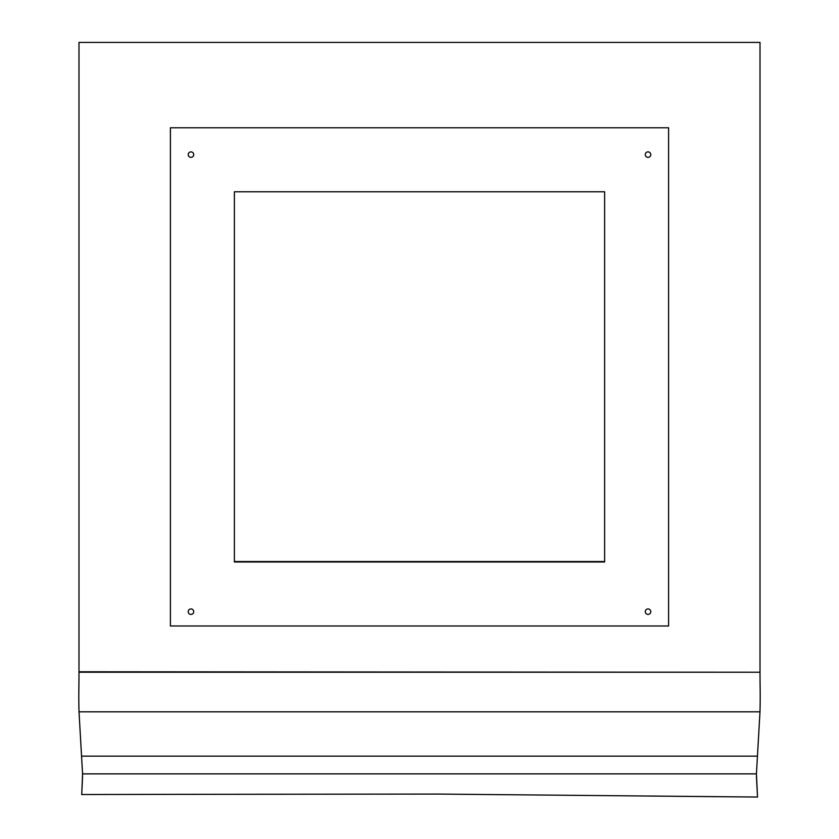 <?xml version="1.0" encoding="UTF-8"?>
<svg xmlns="http://www.w3.org/2000/svg" width="839" height="839" viewBox="0 0 839 839"><rect width="100%" height="100%" fill="white"/><g stroke="black" fill="none" stroke-linecap="round" stroke-linejoin="round"><path stroke-width="1.26" d="M181.612 794.344L81.729 794.533L82.568 773.862L756.432 773.862L757.523 797.05L438.682 794.082L181.612 794.344M648.033 157.354A2.737 2.737 0 0 0 650.77 154.617A2.737 2.737 0 0 0 648.033 151.88A2.737 2.737 0 0 0 645.285 154.617A2.737 2.737 0 0 0 648.033 157.354M648.033 614.421A2.737 2.737 0 0 0 650.77 611.683A2.737 2.737 0 0 0 648.033 608.936A2.737 2.737 0 0 0 645.285 611.683A2.737 2.737 0 0 0 648.033 614.421M190.967 614.421A2.737 2.737 0 0 0 193.715 611.683A2.737 2.737 0 0 0 190.967 608.936A2.737 2.737 0 0 0 188.23 611.683A2.737 2.737 0 0 0 190.967 614.421M190.967 157.354A2.737 2.737 0 0 0 193.715 154.617A2.737 2.737 0 0 0 190.967 151.88A2.737 2.737 0 0 0 188.23 154.617A2.737 2.737 0 0 0 190.967 157.354M82.568 773.862L79.013 711.818L759.987 711.818A731.304 633.33 180 0 0 760.197 696.506A731.304 633.33 180 0 0 760.134 688.064A1371.188 1187.479 0 0 1 760.008 672.228L78.992 671.777A1371.188 1187.479 0 0 1 78.866 687.602A731.304 633.33 180 0 0 78.803 696.055A731.304 633.33 180 0 0 78.803 696.276M760.134 688.064L760.134 687.602A1371.188 1187.479 180 0 1 760.008 671.777L760.008 42.411L78.992 42.411L78.992 672.228L760.008 672.228M78.992 710.822L79.002 711.357M759.998 711.357L760.008 710.822M668.599 625.978L668.599 127.78L170.401 127.78L170.401 625.978L668.599 625.978M604.615 191.774L234.385 191.774L234.385 561.994L604.615 561.994L604.615 191.774M78.992 42.411L760.008 42.411M234.385 561.532L604.615 561.532M760.134 687.602A731.304 633.33 0 0 1 760.197 696.055A731.304 633.33 0 0 1 760.197 696.276M81.729 794.533L82.579 776.117M757.523 797.05L756.421 776.117M759.987 711.818L756.432 773.862M79.013 711.818A731.304 633.33 0 0 1 78.803 696.506A731.304 633.33 0 0 1 78.866 688.064A1371.188 1187.479 180 0 0 78.992 672.228M81.792 756.149L757.208 756.149"/></g></svg>
